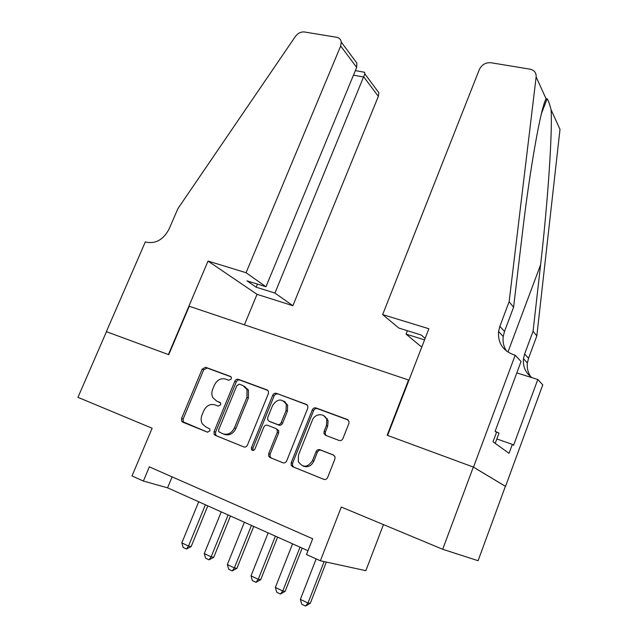 <?xml version="1.0" encoding="UTF-8"?>
<svg xmlns="http://www.w3.org/2000/svg" width="638" height="638" viewBox="0 0 638 638"><rect width="100%" height="100%" fill="white"/><g stroke="black" fill="none" stroke-linecap="round" stroke-linejoin="round"><path stroke-width="0.96" d="M231.307 378.972L231.315 377.249L230.446 376.42L205.611 367.273L202.174 369.139L181.567 418.448L181.694 421.271L182.699 422.133L207.406 432.149L209.878 430.857L209.814 428.911L205.795 426.918L202.31 423.831C200.866 421.144 200.763 418.193 201.999 414.987L203.729 410.824C206.409 405.616 210.141 403.631 214.918 404.867L218.164 406.119L220.628 404.811L220.604 402.985L216.529 400.967L212.813 397.57C211.569 394.994 211.529 392.218 212.693 389.236L214.408 385.097C217.072 379.929 220.796 377.919 225.589 379.084L228.843 380.288L231.307 378.972M339.097 440.467C340.796 440.914 342.088 440.26 342.965 438.505L348.882 423.457L349.058 421.535L347.351 419.485L316.049 407.953C314.398 407.546 313.146 408.2 312.285 409.907L291.207 462.694L291.167 465.206L292.619 466.705L323.793 479.345C325.492 479.824 326.784 479.178 327.669 477.415L334.894 459.033L335.03 456.88L333.379 454.974L319.885 449.71C318.21 449.264 316.934 449.91 316.065 451.648L312.492 460.652C307.612 467.67 302.883 467.989 298.321 461.593L298.464 455.069L312.349 420.235C314.861 413.073 325.244 412.81 326.8 419.948L326.417 425.522L324.104 431.352L323.976 433.497L325.587 435.315L339.097 440.467M473.332 467.064L505.384 486.323L478.085 560.706L442.692 549.278L473.332 467.064L387.162 435.268L408.543 380.001L189.255 306.264L168.743 354.68L106.458 331.696L77.948 397.338L152.131 428.242L132.018 475.94L143.375 481.052L149.332 466.849L312.668 538.775L306.495 554.534L320.372 560.786L365.837 570.675L383.462 524.603M442.692 549.278L341.306 507.043L320.372 560.786M268.375 393.646L268.439 391.317L267.051 389.906L238.365 379.339C236.842 378.972 235.669 379.602 234.832 381.229L214.073 431.567L214.161 434.334L215.285 435.347L243.844 446.927C245.407 447.358 246.611 446.728 247.472 445.045L268.375 393.646M276.366 393.335L306.32 404.372L307.867 406.063L307.747 408.224L286.685 460.875C285.808 462.598 284.564 463.228 282.929 462.773L270.049 457.55L268.702 456.218L268.694 453.61L277.243 432.397L277.291 429.956L275.887 428.521L267.466 425.251C265.886 424.844 264.666 425.474 263.805 427.157L254.929 449.064C253.796 450.771 252.648 450.93 251.476 449.527L251.452 447.661L272.721 395.257C273.574 393.59 274.787 392.952 276.366 393.335L307.149 404.883M285.258 401.812L285.082 402.243M247.919 389.204L247.648 389.858M143.375 481.052L167.563 487.823L307.979 550.738M172.116 476.881L167.563 487.823M217.343 401.334L216.529 400.967M220.23 402.49L218.029 401.645M231.06 376.843L207.103 368.014L203.674 369.88L183.138 419.07L183.266 421.893L207.637 432.221M267.84 390.4L239.808 380.065C238.285 379.698 237.113 380.328 236.275 381.955L215.588 432.165L215.676 434.933L216.8 435.937L244.123 447.023M239.394 384.204L236.913 385.527L218.682 429.805L218.738 431.727L223.013 433.848C227.902 435.18 231.706 433.186 234.441 427.867L246.938 397.354L247.042 389.555L242.879 385.496L239.394 384.204M223.013 433.848L224.504 434.446C229.385 435.778 233.189 433.784 235.916 428.481L234.441 427.867M244.314 386.213L248.469 390.265L248.373 398.048L235.916 428.481M283.224 462.877L270.049 457.55M276.11 428.624L278.678 430.578L278.639 433.011L270.113 454.168L270.121 456.776L271.461 458.108M277.745 394.045C276.166 393.662 274.954 394.3 274.101 395.967L252.895 448.227L253.182 450.492M286.063 410.521L286.287 404.396C281.956 398.256 277.394 398.606 272.601 405.465L267.761 417.404L267.729 419.852L269.1 421.232L277.514 424.477C279.117 424.892 280.353 424.254 281.206 422.563L286.063 410.521L287.427 411.191L287.65 405.082L283.727 400.999M270.241 421.758L269.1 421.232M287.427 411.191L282.586 423.201C281.733 424.892 280.505 425.53 278.902 425.115L270.496 421.87M323.865 415.729L328.084 420.609L327.701 426.168L325.396 431.982L325.268 434.127L326.193 435.555M303.01 466.035C307.636 467.774 311.24 466.163 313.824 461.202L312.492 460.652M333.913 455.261L321.201 450.292C319.526 449.846 318.25 450.492 317.381 452.222L313.824 461.202M348.22 420.019L317.349 408.639C315.706 408.24 314.454 408.886 313.593 410.585L292.579 463.244L292.547 465.748L293.99 467.239L324.104 479.449M198.697 501.771L181.822 542.882L188.497 546.064L205.396 504.778M191.161 546.583L186.487 549.031L188.497 546.064L191.161 546.583L207.813 505.854M186.487 549.031L183.154 547.436L181.822 542.882M495.216 443.37L499.012 433.13L495.136 431.264M246.061 272.721L340.676 46.016L341.282 42.124C340.859 39.444 339.296 37.833 336.609 37.283L304.478 31.98C300.937 31.653 297.906 33.152 295.394 36.462L177.898 208.634L169.142 228.922C163.535 239.465 155.991 243.899 146.525 242.217L145.36 241.858L106.355 331.656L168.408 354.553L208.028 261.062L246.061 272.721L265.966 286.749L246.986 280.848L256.173 287.196L274.938 293.065L292.874 305.698L378.35 96.386L363.891 77.054L353.476 75.14M274.938 293.065L364.84 73.848L378.876 92.757L378.35 96.386M244.418 324.814L257.042 294.349L292.874 305.698M208.028 261.062L257.042 294.349M265.966 286.749L356.674 67.405L340.676 46.016M375.726 88.522L378.876 92.757M256.173 287.196L257.457 284.101M351.506 55.889L356.841 63.074L356.674 67.405M363.851 72.15L364.577 72.285L364.84 73.848M382.656 314.59L479.361 69.486C481.802 64.637 485.67 62.388 490.957 62.739L530.058 69.183C534.309 70.164 536.343 72.756 536.143 76.959L509.132 301.734L499.865 326.337L498.573 331.473C497.8 342.821 502.76 350.557 513.462 354.68L515.193 355.206L473.492 467.12L387.593 435.427L428.864 328.745L382.656 314.59L398.814 328.052L421.216 335.014L425.131 338.395M551.096 109.792L560.005 129.355L536.829 335.915L533.065 331.266L540.601 264.738C547.827 202.39 552.556 131.93 551.096 109.792C549.613 103.938 548.289 100.254 547.117 98.73L546.112 98.858C541.072 106.315 529.811 169.094 522.004 236.451L513.582 307.237L504.483 331.481L503.215 336.545C502.569 341.888 503.701 346.761 506.596 351.163M513.582 307.237L509.132 301.734M536.829 335.915L528.535 358.309L527.387 362.99C526.821 368.054 527.961 372.672 530.808 376.827M531.933 377.656C525.568 372.927 522.745 366.611 523.471 358.708L524.635 353.962L533.065 331.266M473.492 467.12L505.527 486.379L542.779 384.858L537.794 379.506L513.574 445.324L512.338 444.383L496.858 438.952M515.193 355.206L521.047 361.499L495.12 431.312L496.508 432.365L493.015 441.783L509.044 453.331L512.338 444.383M421.957 346.586L420.506 346.131L406.063 334.089L424.557 339.879M406.063 334.089L407.379 330.715M537.794 379.506L516.812 372.895M221.242 511.875L204.28 553.585L211.13 556.854L228.117 514.954M213.73 557.333L209.041 559.837L211.13 556.854L213.73 557.333L230.462 516.006M209.041 559.837L205.619 558.194L204.28 553.585M244.386 522.243L227.335 564.574L234.377 567.932L251.444 525.409M236.905 568.362L232.2 570.922L234.377 567.932L236.905 568.362L253.725 526.43M232.2 570.922L228.691 569.24L227.335 564.574M268.151 532.889L251.021 575.867L258.246 579.312L275.401 536.143M260.703 579.703L255.99 582.319L258.246 579.312L260.703 579.703L277.602 537.124M255.99 582.319L252.377 580.588L251.021 575.867M327.246 418.624L326.863 419.979M292.563 543.831L275.353 587.462L282.786 591.003L300.019 547.165M285.154 591.346L280.433 594.026L282.786 591.003L285.154 591.346L302.141 548.122M280.433 594.026L276.725 592.247L275.353 587.462M316.161 558.888L300.362 599.377L308.002 603.022L324.112 561.6M310.291 603.309L305.554 606.052L308.002 603.022L310.291 603.309L326.313 562.078M305.554 606.052L301.742 604.226L300.362 599.377M184.27 422.747L182.699 422.133M183.138 419.07L181.567 418.448M203.674 369.88L202.174 369.139M207.103 368.014L205.611 367.273M216.8 435.937L215.285 435.347M215.588 432.165L214.073 431.567M236.275 381.955L234.832 381.229M239.808 380.065L238.365 379.339M267.545 390.161L267.051 389.906M248.373 398.048L246.938 397.354M306.878 404.667L306.32 404.372M270.113 454.168L268.694 453.61M278.639 433.011L277.243 432.397M252.895 448.227L251.452 447.661M274.101 395.967L272.721 395.257M278.902 425.115L277.514 424.477M282.586 423.201L281.206 422.563M325.396 431.982L324.104 431.352M327.701 426.168L326.417 425.522M317.381 452.222L316.065 451.648M321.201 450.292L319.885 449.71M293.99 467.239L292.619 466.705M292.579 463.244L291.207 462.694M313.593 410.585L312.285 409.907M317.349 408.639L316.049 407.953M347.997 419.836L347.351 419.485M504.483 331.481L499.865 326.337M524.635 353.962L528.535 358.309M546.112 98.858L536.143 76.959M540.601 264.738L507.936 352.104M183.266 421.893L181.694 421.271M215.676 434.933L214.161 434.334M248.469 390.265L247.042 389.555M270.121 456.776L268.702 456.218M278.678 430.578L277.291 429.956M252.927 450.101L251.476 449.527M287.65 405.082L286.287 404.396M325.268 434.127L323.976 433.497M328.084 420.609L326.8 419.948M292.547 465.748L291.167 465.206M341.282 42.124L356.841 63.074M364.577 72.285L355.342 70.611M547.117 98.73L541.471 113.5M523.471 358.708L527.387 362.99M503.215 336.545L498.573 331.473"/></g></svg>
